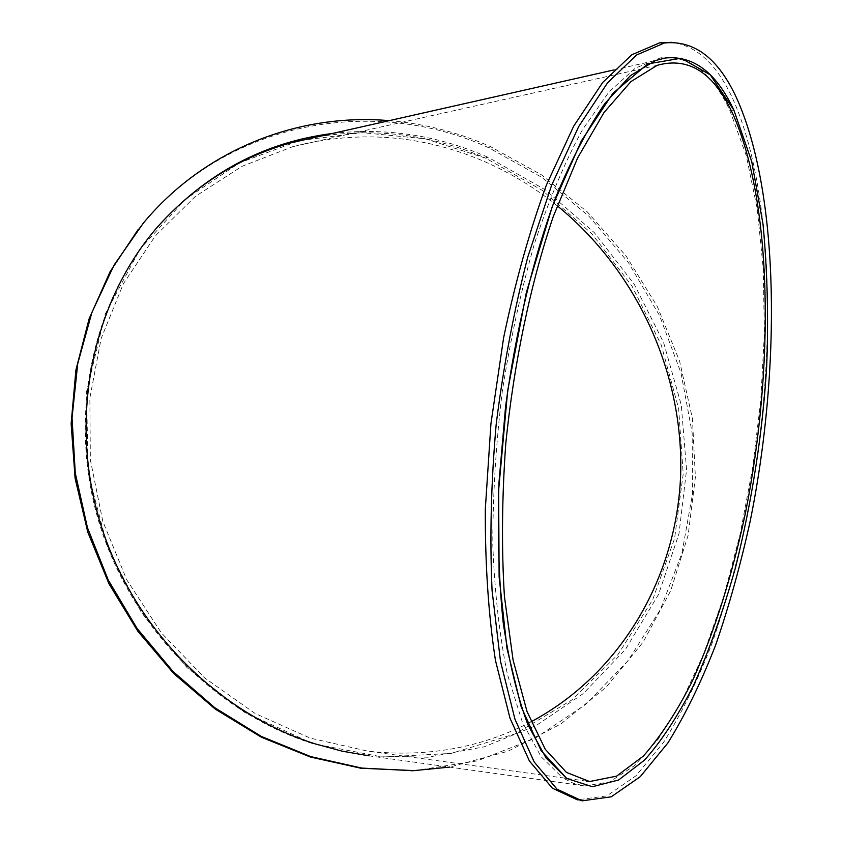 <?xml version="1.0" encoding="UTF-8"?>
<svg xmlns="http://www.w3.org/2000/svg" width="843" height="843" viewBox="0 0 843 843"><rect width="100%" height="100%" fill="white"/><g stroke="black" fill="none" stroke-linecap="round" stroke-linejoin="round"><path stroke-width="0.63" stroke-dasharray="4.21 3.16" d="M733.874 110.148L729.827 110.412C712.198 72.646 689.153 55.111 660.68 57.819L635.274 68.188L608.836 92.108L582.408 129.78C565.147 161.498 549.236 199.211 534.673 242.932C521.29 289.434 510.5 338.812 502.333 391.068C495.937 443.797 492.755 495.168 492.807 545.189C494.725 593.187 499.583 636.191 507.37 674.179L522.291 721.987L541.027 756.635L562.492 777.731L566.791 778.489M581.997 800.85L577.444 799.859L606.834 795.876L635.959 775.823L663.683 742.219C681.186 714.095 697.172 681.513 711.65 644.463C725.106 605.58 736.645 564.399 746.255 520.932C777.446 368.022 775.507 193.216 732.525 98.252C716.771 64.258 696.55 45.617 671.85 42.319M729.827 110.412L746.245 155.46L757.309 209.169L763.294 269.296L764.369 333.976L760.723 400.878L752.536 468.423L740.08 534.43L723.579 597.223L703.336 654.832L681.039 702.693L658.204 739.132L634.41 765.729L609.637 781.893L584.673 785.95L573.43 783.326L562.492 777.72M584.673 785.95L369.076 755.855L427.917 757.214L484.325 746.782L536.285 725.486L583.345 693.557L625.474 649.384L658.499 594.494L678.984 533.714L686.571 469.741L681.292 405.051L663.589 342.479L634.189 284.186L594.368 232.689L545.242 189.78L488.687 157.599L485.716 158.178C431.774 134.585 375.778 127.451 317.748 136.777M156.419 228.232C92.172 302.395 67.566 416.168 98.642 521.164C129.885 626.064 214.744 712.609 312.943 743.705L315.103 743.853M389.245 120.644C424.314 123.626 458.002 132.256 490.31 146.534L541.575 174.912L587.297 211.888L626.212 256.177L657.255 306.388L679.563 361.036L692.43 418.518L695.391 477.149L688.151 535.179L670.68 590.774L643.188 642.039L606.243 687.098L560.743 724.063L507.981 751.239L449.688 767.109M332.29 133.489C385.968 127.398 437.622 135.217 487.233 156.956L487.96 157.283M138.21 229.433L142.33 224.375C228.095 120.359 374.355 95.428 488.792 147.767L541.87 177.367L588.93 216.198L628.541 262.795L659.553 315.598L680.996 372.912L692.156 432.933L692.546 493.766L681.892 553.408L660.248 609.795L627.982 660.796L585.853 704.305L535.063 738.289L477.275 760.881L414.608 770.639M485.716 158.178L425.346 138.81L362.3 132.667L299.37 140.612L239.317 162.962L185.502 199.18L140.138 248.927L105.217 314.091L86.608 391.405L88.072 473.071L107.957 548.266L141.434 612.587L186.998 667.572L243.922 711.987L312.943 743.705L382.511 757.025L451.153 753.421L515.21 733.853L571.628 700.09L618.024 654.484L652.682 599.7L674.569 538.561L683.209 473.914L678.636 408.539L661.291 345.082L631.987 286.062L591.902 233.817L542.534 190.529L485.716 158.178L487.233 156.956M557.202 205.745C534.926 187.778 510.753 173.078 484.693 161.656C422.438 134.775 358.454 129.769 292.753 146.661L241.92 166.366L195.481 196.324L155.354 235.84L123.373 283.775L101.139 338.507L89.864 397.959L90.349 459.751L102.783 521.248L126.735 579.763L161.224 632.735L204.659 677.909L255.081 713.463L310.224 738.11L367.717 751.145C426.874 757.678 481.311 747.899 531.027 721.829M488.792 147.767L490.31 146.534M665.348 57.998L660.68 57.819M613.925 69.927L655.475 60.548M143.278 223.184L142.33 224.375M657.161 65.343L292.753 146.661M586.37 781.103L367.717 751.145"/><path stroke-width="1.26" d="M733.874 110.148C716.392 72.677 693.557 55.29 665.348 57.998L655.475 60.548L630.448 75.607L604.768 103.605C587.613 128.589 571.269 159.843 555.737 197.346C533.44 257.484 515.884 330.129 505.568 406.726L498.961 482.723C497.381 532.555 498.771 578.983 503.123 622.029C509.067 662.176 517.328 696.423 527.908 724.769L546.074 758.015L566.791 778.489L592.355 786.719L618.593 780.007L644.495 760.144C661.081 741.598 677.298 716.982 693.146 686.307C709.111 650.764 723.294 610.964 735.686 566.918C752.325 499.235 762.652 432.512 766.656 366.758C768.595 318.159 767.372 270.571 762.999 224.006L751.682 161.34L733.874 110.148L710.27 74.848L681.133 58.209L647.719 63.92L612.882 93.352L581.375 140.886L552.344 206.314L526.359 292.447L507.686 390.646L498.624 490.183L499.119 576.844L507.001 648.467L521.174 706.729L541.101 750.649L566.791 778.489M671.85 42.319L659.753 42.803L631.776 54.784L602.64 82.519L573.661 126.229L546.412 185.007C529.573 231.014 515.315 281.91 503.629 337.685L490.953 423.576L485.305 509.235C485.104 564.631 488.476 615.021 495.452 660.385L510.004 718.183L529.425 761.039L552.344 788.173L577.444 799.859M736.793 98.452C718.499 58.494 694.379 40 664.453 42.982L636.602 54.974L607.592 82.751L578.73 126.513L551.564 185.376L527.76 257.115C514.009 310.298 503.492 366.01 496.19 424.25C491.058 482.417 489.678 537.834 492.07 590.511L500.5 661.323L514.947 719.174L534.23 762.051L557.023 789.174L581.997 800.85L611.228 796.814L640.227 776.709L667.825 743.041C685.264 714.875 701.186 682.25 715.612 645.148C729.037 606.222 740.533 565 750.122 521.49C781.261 368.433 779.48 193.5 736.793 98.452M317.748 136.777L290.635 142.899C238.59 157.504 193.858 185.945 156.419 228.232L157.388 227.052C205.66 173.416 263.964 142.225 332.29 133.489M157.388 227.052C92.941 301.446 68.325 415.673 99.664 521.006C131.171 626.254 216.525 712.946 315.103 743.853L341.952 751.134L369.076 755.844M449.688 767.109L412.944 770.702L361.826 768.089L310.761 756.624L261.267 736.392L214.849 707.772L172.994 671.45L137.072 628.435L108.241 580.005L87.44 527.655L75.269 473.018L72.045 417.822L77.714 363.723L91.94 312.331L114.079 265.071L143.278 223.184C204.965 148.863 299.033 112.846 389.245 120.644M414.608 770.639L360.888 768.226L310.372 757.014L261.372 737.203L215.355 709.163L173.753 673.557L137.904 631.333L108.947 583.746L87.809 532.196L75.101 478.297L71.139 423.702L75.912 370.024L89.105 318.865L110.148 271.583L138.21 229.433M732.894 114.068C713.979 72.73 688.731 56.481 657.161 65.343L630.933 81.592L603.999 112.53L577.613 157.968L553.208 216.704C530.637 283.332 513.914 362.743 505.747 443.955C501.922 497.728 501.48 548.508 504.409 596.286L513.081 660.058L527.044 711.576L545.221 749.216L566.454 772.42L589.594 781.545L616.612 776.14L643.43 756.023C660.859 736.213 677.224 711.102 692.524 680.701C714.622 631.449 732.293 575.369 745.539 512.449C774.569 367.095 772.557 202.194 732.894 114.068M531.027 721.829C622.008 673.209 677.235 575.78 680.659 474.166C683.578 372.311 636.423 270.245 557.202 205.745M664.453 42.982L659.753 42.803M290.635 142.899L613.925 69.927M412.944 770.702L411.447 770.765M589.594 781.545L586.37 781.103"/></g></svg>
